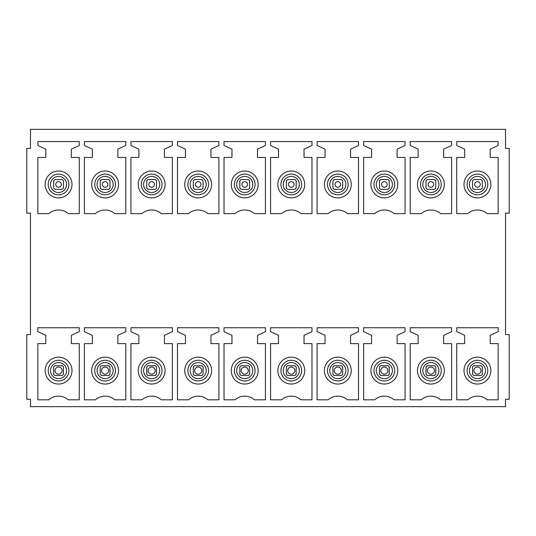 <?xml version="1.0" encoding="UTF-8"?>
<svg xmlns="http://www.w3.org/2000/svg" width="536" height="536" viewBox="0 0 536 536"><rect width="100%" height="100%" fill="white"/><g stroke="black" fill="none" stroke-linecap="round" stroke-linejoin="round"><path stroke-width="0.8" d="M482.326 188.109A6.11 6.11 0 0 1 481.107 189.329L482.326 188.109L482.326 180.779L481.107 179.56A6.11 6.11 0 0 1 482.326 180.779M473.777 189.329A6.11 6.11 0 0 1 472.551 188.109L473.777 189.329L481.1 189.329M472.551 180.779A6.11 6.11 0 0 1 473.777 179.56L472.551 180.779L472.551 188.103M505.535 399.32L505.535 406.65L30.465 406.65L30.465 399.32L26.8 399.32L26.8 334.578L30.465 334.578L30.465 213.154L26.8 213.154L26.8 148.405L30.465 148.405L30.465 129.35L505.535 129.35L505.535 148.405L509.2 148.405L509.2 213.154L505.535 213.154L505.535 334.578L509.2 334.578L509.2 399.32L505.535 399.32M435.781 188.109A6.11 6.11 0 0 1 434.562 189.329L435.781 188.109L435.781 180.779L434.562 179.56A6.11 6.11 0 0 1 435.781 180.779M427.232 189.329A6.11 6.11 0 0 1 426.013 188.109L427.232 189.329L434.562 189.329M426.013 180.779A6.11 6.11 0 0 1 427.232 179.56L426.013 180.779L426.013 188.103M389.243 188.109A6.11 6.11 0 0 1 388.017 189.329L389.243 188.109L389.243 180.779L388.017 179.56A6.11 6.11 0 0 1 389.243 180.779M380.687 189.329A6.11 6.11 0 0 1 379.468 188.109L380.687 189.329L388.017 189.329M379.468 180.779A6.11 6.11 0 0 1 380.687 179.56L379.468 180.779L379.468 188.103M342.698 188.109A6.11 6.11 0 0 1 341.479 189.329L342.698 188.109L342.698 180.779L341.479 179.56A6.11 6.11 0 0 1 342.698 180.779M334.149 189.329A6.11 6.11 0 0 1 332.93 188.109L334.149 189.329L341.479 189.329M332.93 180.779A6.11 6.11 0 0 1 334.149 179.56L332.93 180.779L332.93 188.103M296.16 188.109A6.11 6.11 0 0 1 294.934 189.329L296.16 188.109L296.16 180.779L294.934 179.56A6.11 6.11 0 0 1 296.16 180.779M287.604 189.329A6.11 6.11 0 0 1 286.385 188.109L287.604 189.329L294.934 189.329M286.385 180.779A6.11 6.11 0 0 1 287.604 179.56L286.385 180.779L286.385 188.103M249.615 188.109A6.11 6.11 0 0 1 248.396 189.329L249.615 188.109L249.615 180.779L248.396 179.56A6.11 6.11 0 0 1 249.615 180.779M241.066 189.329A6.11 6.11 0 0 1 239.84 188.109L241.066 189.329L248.396 189.329M239.84 180.779A6.11 6.11 0 0 1 241.066 179.56L239.84 180.779L239.84 188.103M203.07 188.109A6.11 6.11 0 0 1 201.851 189.329L203.07 188.109L203.07 180.779L201.851 179.56A6.11 6.11 0 0 1 203.07 180.779M194.521 189.329A6.11 6.11 0 0 1 193.302 188.109L194.521 189.329L201.851 189.329M193.302 180.779A6.11 6.11 0 0 1 194.521 179.56L193.302 180.779L193.302 188.103M156.532 188.109A6.11 6.11 0 0 1 155.313 189.329L156.532 188.109L156.532 180.779L155.313 179.56A6.11 6.11 0 0 1 156.532 180.779M147.983 189.329A6.11 6.11 0 0 1 146.757 188.109L147.983 189.329L155.306 189.329M146.757 180.779A6.11 6.11 0 0 1 147.983 179.56L146.757 180.779L146.757 188.103M109.987 188.109A6.11 6.11 0 0 1 108.768 189.329L109.987 188.109L109.987 180.779L108.768 179.56A6.11 6.11 0 0 1 109.987 180.779M101.438 189.329A6.11 6.11 0 0 1 100.219 188.109L101.438 189.329L108.768 189.329M100.219 180.779A6.11 6.11 0 0 1 101.438 179.56L100.219 180.779L100.219 188.103M63.449 188.109A6.11 6.11 0 0 1 62.223 189.329L63.449 188.109L63.449 180.779L62.223 179.56A6.11 6.11 0 0 1 63.449 180.779M54.893 189.329A6.11 6.11 0 0 1 53.674 188.109L54.893 189.329L62.223 189.329M53.674 180.779A6.11 6.11 0 0 1 54.893 179.56L53.674 180.779L53.674 188.103M482.326 374.275A6.11 6.11 0 0 1 481.107 375.502L482.326 374.275A6.11 6.11 0 0 1 481.107 375.502L473.777 375.502A6.11 6.11 0 0 1 472.551 374.275L473.777 375.502A6.11 6.11 0 0 1 472.551 374.275L472.551 366.946A6.11 6.11 0 0 1 473.777 365.726L481.094 365.726A6.11 6.11 0 0 1 482.326 366.946L481.107 365.726A6.11 6.11 0 0 1 482.326 366.946L482.326 374.275M435.781 374.275A6.11 6.11 0 0 1 434.562 375.502L435.781 374.275A6.11 6.11 0 0 1 434.562 375.502L427.232 375.502A6.11 6.11 0 0 1 426.013 374.275L427.232 375.502A6.11 6.11 0 0 1 426.013 374.275L426.013 366.946A6.11 6.11 0 0 1 427.232 365.726L434.555 365.726A6.11 6.11 0 0 1 435.781 366.946L434.562 365.726A6.11 6.11 0 0 1 435.781 366.946L435.781 374.275M388.017 365.726A6.11 6.11 0 0 1 389.243 366.946L388.017 365.726A6.11 6.11 0 0 1 389.243 366.946L389.243 374.275A6.11 6.11 0 0 1 388.017 375.502L389.243 374.275A6.11 6.11 0 0 1 388.017 375.502L380.687 375.502A6.11 6.11 0 0 1 379.468 374.275L380.687 375.502A6.11 6.11 0 0 1 379.468 374.275L379.468 366.946A6.11 6.11 0 0 1 380.687 365.726L388.01 365.726M342.698 374.275A6.11 6.11 0 0 1 341.479 375.502L342.698 374.275A6.11 6.11 0 0 1 341.479 375.502L334.149 375.502A6.11 6.11 0 0 1 332.93 374.275L334.149 375.502A6.11 6.11 0 0 1 332.93 374.275L332.93 366.946A6.11 6.11 0 0 1 334.149 365.726L341.466 365.726A6.11 6.11 0 0 1 342.698 366.946L341.479 365.726A6.11 6.11 0 0 1 342.698 366.946L342.698 374.275M296.16 374.275A6.11 6.11 0 0 1 294.934 375.502L296.16 374.275A6.11 6.11 0 0 1 294.934 375.502L287.604 375.502A6.11 6.11 0 0 1 286.385 374.275L287.604 375.502A6.11 6.11 0 0 1 286.385 374.275L286.385 366.946A6.11 6.11 0 0 1 287.604 365.726L294.927 365.726A6.11 6.11 0 0 1 296.16 366.946L294.934 365.726A6.11 6.11 0 0 1 296.16 366.946L296.16 374.275M248.396 365.726A6.11 6.11 0 0 1 249.615 366.946L248.396 365.726A6.11 6.11 0 0 1 249.615 366.946L249.615 374.275A6.11 6.11 0 0 1 248.396 375.502L249.615 374.275A6.11 6.11 0 0 1 248.396 375.502L241.066 375.502A6.11 6.11 0 0 1 239.84 374.275L241.066 375.502A6.11 6.11 0 0 1 239.84 374.275L239.84 366.946A6.11 6.11 0 0 1 241.066 365.726L248.382 365.726M203.07 374.275A6.11 6.11 0 0 1 201.851 375.502L203.07 374.275A6.11 6.11 0 0 1 201.851 375.502L194.521 375.502A6.11 6.11 0 0 1 193.302 374.275L194.521 375.502A6.11 6.11 0 0 1 193.302 374.275L193.302 366.946A6.11 6.11 0 0 1 194.521 365.726L201.844 365.726A6.11 6.11 0 0 1 203.07 366.946L201.851 365.726A6.11 6.11 0 0 1 203.07 366.946L203.07 374.275M156.532 374.275A6.11 6.11 0 0 1 155.313 375.502L156.532 374.275A6.11 6.11 0 0 1 155.313 375.502L147.983 375.502A6.11 6.11 0 0 1 146.757 374.275L147.983 375.502A6.11 6.11 0 0 1 146.757 374.275L146.757 366.946A6.11 6.11 0 0 1 147.983 365.726L155.299 365.726A6.11 6.11 0 0 1 156.532 366.946L155.313 365.726A6.11 6.11 0 0 1 156.532 366.946L156.532 374.275M109.987 374.275A6.11 6.11 0 0 1 108.768 375.502L109.987 374.275A6.11 6.11 0 0 1 108.768 375.502L101.438 375.502A6.11 6.11 0 0 1 100.219 374.275L101.438 375.502A6.11 6.11 0 0 1 100.219 374.275L100.219 366.946A6.11 6.11 0 0 1 101.438 365.726L108.761 365.726A6.11 6.11 0 0 1 109.987 366.946L108.768 365.726A6.11 6.11 0 0 1 109.987 366.946L109.987 374.275M63.449 366.959L63.449 374.275A6.11 6.11 0 0 1 62.223 375.502L63.449 374.275A6.11 6.11 0 0 1 62.223 375.502L54.893 375.502A6.11 6.11 0 0 1 53.674 374.275L54.893 375.502A6.11 6.11 0 0 1 53.674 374.275L53.674 366.946A6.11 6.11 0 0 1 54.893 365.726L62.216 365.726A6.11 6.11 0 0 1 63.449 366.946L62.223 365.726M53.674 366.946A6.11 6.11 0 0 1 54.893 365.726L53.674 366.946M98.657 382.403A13.44 13.44 0 0 1 93.311 364.172A13.44 13.44 0 0 1 111.548 358.818A13.44 13.44 0 0 1 116.895 377.056A13.44 13.44 0 0 1 98.657 382.403M145.202 382.403A13.44 13.44 0 0 1 139.856 364.172A13.44 13.44 0 0 1 158.087 358.818A13.44 13.44 0 0 1 163.44 377.056A13.44 13.44 0 0 1 145.202 382.403M191.747 382.403A13.44 13.44 0 0 1 186.394 364.172A13.44 13.44 0 0 1 204.631 358.818A13.44 13.44 0 0 1 209.978 377.056A13.44 13.44 0 0 1 191.747 382.403M238.286 382.403A13.44 13.44 0 0 1 232.939 364.172A13.44 13.44 0 0 1 251.17 358.818A13.44 13.44 0 0 1 256.523 377.056A13.44 13.44 0 0 1 238.286 382.403M284.83 382.403A13.44 13.44 0 0 1 279.477 364.172A13.44 13.44 0 0 1 297.715 358.818A13.44 13.44 0 0 1 303.061 377.056A13.44 13.44 0 0 1 284.83 382.403M331.369 382.403A13.44 13.44 0 0 1 326.022 364.172A13.44 13.44 0 0 1 344.253 358.818A13.44 13.44 0 0 1 349.606 377.056A13.44 13.44 0 0 1 331.369 382.403M377.913 382.403A13.44 13.44 0 0 1 372.56 364.172A13.44 13.44 0 0 1 390.798 358.818A13.44 13.44 0 0 1 396.144 377.056A13.44 13.44 0 0 1 377.913 382.403M424.452 382.403A13.44 13.44 0 0 1 419.105 364.172A13.44 13.44 0 0 1 437.343 358.818A13.44 13.44 0 0 1 442.689 377.056A13.44 13.44 0 0 1 424.452 382.403M470.997 382.403A13.44 13.44 0 0 1 465.65 364.172A13.44 13.44 0 0 1 483.881 358.818A13.44 13.44 0 0 1 489.234 377.056A13.44 13.44 0 0 1 470.997 382.403M424.452 196.236A13.44 13.44 0 0 0 442.689 190.89A13.44 13.44 0 0 0 437.343 172.652A13.44 13.44 0 0 0 419.105 177.999A13.44 13.44 0 0 0 424.452 196.236M377.913 196.236A13.44 13.44 0 0 0 396.144 190.89A13.44 13.44 0 0 0 390.798 172.652A13.44 13.44 0 0 0 372.56 177.999A13.44 13.44 0 0 0 377.913 196.236M331.369 196.236A13.44 13.44 0 0 0 349.606 190.89A13.44 13.44 0 0 0 344.253 172.652A13.44 13.44 0 0 0 326.022 177.999A13.44 13.44 0 0 0 331.369 196.236M284.83 196.236A13.44 13.44 0 0 0 303.061 190.89A13.44 13.44 0 0 0 297.715 172.652A13.44 13.44 0 0 0 279.477 177.999A13.44 13.44 0 0 0 284.83 196.236M238.286 196.236A13.44 13.44 0 0 0 256.523 190.89A13.44 13.44 0 0 0 251.17 172.652A13.44 13.44 0 0 0 232.939 177.999A13.44 13.44 0 0 0 238.286 196.236M191.747 196.236A13.44 13.44 0 0 0 209.978 190.89A13.44 13.44 0 0 0 204.631 172.652A13.44 13.44 0 0 0 186.394 177.999A13.44 13.44 0 0 0 191.747 196.236M145.202 196.236A13.44 13.44 0 0 0 163.44 190.89A13.44 13.44 0 0 0 158.087 172.652A13.44 13.44 0 0 0 139.856 177.999A13.44 13.44 0 0 0 145.202 196.236M98.657 196.236A13.44 13.44 0 0 0 116.895 190.89A13.44 13.44 0 0 0 111.548 172.652A13.44 13.44 0 0 0 93.311 177.999A13.44 13.44 0 0 0 98.657 196.236M45.794 157.45L45.794 149.175L37.855 145.477L37.855 141.564L79.268 141.564L79.268 145.477L71.328 149.175L71.328 157.45L79.268 157.45L79.268 213.643L68.26 213.643A14.66 14.66 0 0 0 48.863 213.643L37.855 213.643L37.855 157.45L45.794 157.45L45.794 149.175M52.119 196.236A13.44 13.44 0 0 0 70.35 190.89A13.44 13.44 0 0 0 65.003 172.652A13.44 13.44 0 0 0 46.766 177.999A13.44 13.44 0 0 0 52.119 196.236M456.732 343.616L464.672 343.616L464.672 335.348L456.732 331.643L456.732 327.737L498.145 327.737L498.145 331.643L490.206 335.348L490.206 343.616L498.145 343.616L498.145 399.809L487.137 399.809A14.66 14.66 0 0 0 467.74 399.809L456.732 399.809L456.732 343.616L464.672 343.616M410.194 343.616L418.134 343.616L418.134 335.348L410.194 331.643L410.194 327.737L451.6 327.737L451.6 331.643L443.661 335.348L443.661 343.616L451.6 343.616L451.6 399.809L440.592 399.809A14.66 14.66 0 0 0 421.202 399.809L410.194 399.809L410.194 343.616L418.134 343.616M363.649 343.616L371.589 343.616L371.589 335.348L363.649 331.643L363.649 327.737L405.062 327.737L405.062 331.643L397.122 335.348L397.122 343.616L405.062 343.616L405.062 399.809L394.054 399.809A14.66 14.66 0 0 0 374.657 399.809L363.649 399.809L363.649 343.616L371.589 343.616M317.104 343.616L325.05 343.616L325.05 335.348L317.104 331.643L317.104 327.737L358.517 327.737L358.517 331.643L350.578 335.348L350.578 343.616L358.517 343.616L358.517 399.809L347.509 399.809A14.66 14.66 0 0 0 328.119 399.809L317.104 399.809L317.104 343.616L325.05 343.616M270.566 343.616L278.506 343.616L278.506 335.348L270.566 331.643L270.566 327.737L311.979 327.737L311.979 331.643L304.039 335.348L304.039 343.616L311.979 343.616L311.979 399.809L300.964 399.809A14.66 14.66 0 0 0 281.574 399.809L270.566 399.809L270.566 343.616L278.506 343.616M224.021 343.616L231.961 343.616L231.961 335.348L224.021 331.643L224.021 327.737L265.434 327.737L265.434 331.643L257.494 335.348L257.494 343.616L265.434 343.616L265.434 399.809L254.426 399.809A14.66 14.66 0 0 0 235.036 399.809L224.021 399.809L224.021 343.616L231.961 343.616M177.483 343.616L185.423 343.616L185.423 335.348L177.483 331.643L177.483 327.737L218.896 327.737L218.896 331.643L210.95 335.348L210.95 343.616L218.896 343.616L218.896 399.809L207.881 399.809A14.66 14.66 0 0 0 188.491 399.809L177.483 399.809L177.483 343.616L185.423 343.616M130.938 343.616L138.878 343.616L138.878 335.348L130.938 331.643L130.938 327.737L172.351 327.737L172.351 331.643L164.411 335.348L164.411 343.616L172.351 343.616L172.351 399.809L161.343 399.809A14.66 14.66 0 0 0 141.946 399.809L130.938 399.809L130.938 343.616L138.878 343.616M117.866 343.616L125.806 343.616L125.806 399.809L114.798 399.809A14.66 14.66 0 0 0 95.408 399.809L84.4 399.809L84.4 343.616L92.339 343.616L92.339 335.348L84.4 331.643L84.4 327.737L125.806 327.737L125.806 331.643L117.866 335.348L117.866 343.616L125.806 343.616M52.119 382.403A13.44 13.44 0 0 0 70.35 377.056A13.44 13.44 0 0 0 65.003 358.818A13.44 13.44 0 0 0 46.766 364.172A13.44 13.44 0 0 0 52.119 382.403M490.206 157.45L498.145 157.45L498.145 213.643L487.137 213.643A14.66 14.66 0 0 0 467.74 213.643L456.732 213.643L456.732 157.45L464.672 157.45L464.672 149.175L456.732 145.477L456.732 141.564L498.145 141.564L498.145 145.477L490.206 149.175L490.206 157.45L498.145 157.45M470.997 196.236A13.44 13.44 0 0 0 489.234 190.89A13.44 13.44 0 0 0 483.881 172.652A13.44 13.44 0 0 0 465.65 177.999A13.44 13.44 0 0 0 470.997 196.236M410.194 145.477L410.194 141.564L451.6 141.564L451.6 145.477L443.661 149.175L443.661 157.45L451.6 157.45L451.6 213.643L440.592 213.643A14.66 14.66 0 0 0 421.202 213.643L410.194 213.643L410.194 157.45L418.134 157.45L418.134 149.175L410.194 145.477M363.649 145.477L363.649 141.564L405.062 141.564L405.062 145.477L397.122 149.175L397.122 157.45L405.062 157.45L405.062 213.643L394.054 213.643A14.66 14.66 0 0 0 374.657 213.643L363.649 213.643L363.649 157.45L371.589 157.45L371.589 149.175L363.649 145.477M317.104 145.477L317.104 141.564L358.517 141.564L358.517 145.477L350.578 149.175L350.578 157.45L358.517 157.45L358.517 213.643L347.509 213.643A14.66 14.66 0 0 0 328.119 213.643L317.104 213.643L317.104 157.45L325.05 157.45L325.05 149.175L317.104 145.477M270.566 145.477L270.566 141.564L311.979 141.564L311.979 145.477L304.039 149.175L304.039 157.45L311.979 157.45L311.979 213.643L300.964 213.643A14.66 14.66 0 0 0 281.574 213.643L270.566 213.643L270.566 157.45L278.506 157.45L278.506 149.175L270.566 145.477M224.021 145.477L224.021 141.564L265.434 141.564L265.434 145.477L257.494 149.175L257.494 157.45L265.434 157.45L265.434 213.643L254.426 213.643A14.66 14.66 0 0 0 235.036 213.643L224.021 213.643L224.021 157.45L231.961 157.45L231.961 149.175L224.021 145.477M177.483 145.477L177.483 141.564L218.896 141.564L218.896 145.477L210.95 149.175L210.95 157.45L218.896 157.45L218.896 213.643L207.881 213.643A14.66 14.66 0 0 0 188.491 213.643L177.483 213.643L177.483 157.45L185.423 157.45L185.423 149.175L177.483 145.477M130.938 145.477L130.938 141.564L172.351 141.564L172.351 145.477L164.411 149.175L164.411 157.45L172.351 157.45L172.351 213.643L161.343 213.643A14.66 14.66 0 0 0 141.946 213.643L130.938 213.643L130.938 157.45L138.878 157.45L138.878 149.175L130.938 145.477M84.4 145.477L84.4 141.564L125.806 141.564L125.806 145.477L117.866 149.175L117.866 157.45L125.806 157.45L125.806 213.643L114.798 213.643A14.66 14.66 0 0 0 95.408 213.643L84.4 213.643L84.4 157.45L92.339 157.45L92.339 149.175L84.4 145.477M37.855 145.477L37.855 141.564M71.328 149.175L71.328 157.45M467.74 399.809L456.732 399.809M498.145 399.809L487.137 399.809M490.206 343.616L498.145 343.616M456.732 327.737L498.145 327.737M421.202 399.809L410.194 399.809M451.6 399.809L440.592 399.809M443.661 343.616L451.6 343.616M410.194 327.737L451.6 327.737M374.657 399.809L363.649 399.809M405.062 399.809L394.054 399.809M397.122 343.616L405.062 343.616M363.649 327.737L405.062 327.737M328.119 399.809L317.104 399.809M358.517 399.809L347.509 399.809M350.578 343.616L358.517 343.616M317.104 327.737L358.517 327.737M304.039 343.616L311.979 343.616M270.566 327.737L311.979 327.737M257.494 343.616L265.434 343.616M210.95 343.616L218.896 343.616M164.411 343.616L172.351 343.616M37.855 331.643L37.855 327.737L79.268 327.737L79.268 331.643L71.328 335.348L71.328 343.616L79.268 343.616L79.268 399.809L68.26 399.809A14.66 14.66 0 0 0 48.863 399.809L37.855 399.809L37.855 343.616L45.794 343.616L45.794 335.348L37.855 331.643M100.219 366.946A6.11 6.11 0 0 1 101.438 365.726L100.219 366.946M146.757 366.946A6.11 6.11 0 0 1 147.983 365.726L146.757 366.946M193.302 366.946A6.11 6.11 0 0 1 194.521 365.726L193.302 366.946M286.385 366.946A6.11 6.11 0 0 1 287.604 365.726L286.385 366.946M332.93 366.946A6.11 6.11 0 0 1 334.149 365.726L332.93 366.946M426.013 366.946A6.11 6.11 0 0 1 427.232 365.726L426.013 366.946M472.551 366.946A6.11 6.11 0 0 1 473.777 365.726L472.551 366.946M61.265 185.235A2.814 2.814 0 0 0 59.355 181.744A2.814 2.814 0 0 0 55.865 183.647A2.814 2.814 0 0 0 57.774 187.138A2.814 2.814 0 0 0 61.265 185.235M62.223 179.56L54.893 179.56M61.982 371.622A3.571 3.571 0 0 0 59.563 367.193A3.571 3.571 0 0 0 55.134 369.612A3.571 3.571 0 0 0 57.553 374.041A3.571 3.571 0 0 0 61.982 371.622M108.527 371.622A3.571 3.571 0 0 0 106.101 367.193A3.571 3.571 0 0 0 101.672 369.612A3.571 3.571 0 0 0 104.091 374.041A3.571 3.571 0 0 0 108.527 371.622M102.41 183.647A2.814 2.814 0 0 0 104.312 187.138A2.814 2.814 0 0 0 107.803 185.235A2.814 2.814 0 0 0 105.9 181.744A2.814 2.814 0 0 0 102.41 183.647M108.768 179.56L101.438 179.56M155.065 371.622A3.571 3.571 0 0 0 152.646 367.193A3.571 3.571 0 0 0 148.217 369.612A3.571 3.571 0 0 0 150.636 374.041A3.571 3.571 0 0 0 155.065 371.622M148.948 183.647A2.814 2.814 0 0 0 150.857 187.138A2.814 2.814 0 0 0 154.348 185.235A2.814 2.814 0 0 0 152.438 181.744A2.814 2.814 0 0 0 148.948 183.647M155.313 179.56L147.983 179.56M201.61 371.622A3.571 3.571 0 0 0 199.191 367.193A3.571 3.571 0 0 0 194.756 369.612A3.571 3.571 0 0 0 197.181 374.041A3.571 3.571 0 0 0 201.61 371.622M195.493 183.647A2.814 2.814 0 0 0 197.395 187.138A2.814 2.814 0 0 0 200.886 185.235A2.814 2.814 0 0 0 198.983 181.744A2.814 2.814 0 0 0 195.493 183.647M201.851 179.56L194.521 179.56M248.148 371.622A3.571 3.571 0 0 0 245.729 367.193A3.571 3.571 0 0 0 241.3 369.612A3.571 3.571 0 0 0 243.719 374.041A3.571 3.571 0 0 0 248.148 371.622M241.066 365.726L239.84 366.946M242.031 183.647A2.814 2.814 0 0 0 243.94 187.138A2.814 2.814 0 0 0 247.431 185.235A2.814 2.814 0 0 0 245.522 181.744A2.814 2.814 0 0 0 242.031 183.647M248.396 179.56L241.066 179.56M294.693 371.622A3.571 3.571 0 0 0 292.274 367.193A3.571 3.571 0 0 0 287.839 369.612A3.571 3.571 0 0 0 290.264 374.041A3.571 3.571 0 0 0 294.693 371.622M288.576 183.647A2.814 2.814 0 0 0 290.478 187.138A2.814 2.814 0 0 0 293.969 185.235A2.814 2.814 0 0 0 292.066 181.744A2.814 2.814 0 0 0 288.576 183.647M294.934 179.56L287.604 179.56M341.238 371.622A3.571 3.571 0 0 0 338.812 367.193A3.571 3.571 0 0 0 334.384 369.612A3.571 3.571 0 0 0 336.802 374.041A3.571 3.571 0 0 0 341.238 371.622M335.114 183.647A2.814 2.814 0 0 0 337.023 187.138A2.814 2.814 0 0 0 340.514 185.235A2.814 2.814 0 0 0 338.605 181.744A2.814 2.814 0 0 0 335.114 183.647M341.479 179.56L334.149 179.56M387.776 371.622A3.571 3.571 0 0 0 385.357 367.193A3.571 3.571 0 0 0 380.928 369.612A3.571 3.571 0 0 0 383.347 374.041A3.571 3.571 0 0 0 387.776 371.622M380.687 365.726L379.468 366.946M381.659 183.647A2.814 2.814 0 0 0 383.568 187.138A2.814 2.814 0 0 0 387.059 185.235A2.814 2.814 0 0 0 385.15 181.744A2.814 2.814 0 0 0 381.659 183.647M388.017 179.56L380.687 179.56M434.321 371.622A3.571 3.571 0 0 0 431.895 367.193A3.571 3.571 0 0 0 427.467 369.612A3.571 3.571 0 0 0 429.885 374.041A3.571 3.571 0 0 0 434.321 371.622M428.204 183.647A2.814 2.814 0 0 0 430.107 187.138A2.814 2.814 0 0 0 433.597 185.235A2.814 2.814 0 0 0 431.688 181.744A2.814 2.814 0 0 0 428.204 183.647M434.562 179.56L427.232 179.56M480.859 371.622A3.571 3.571 0 0 0 478.44 367.193A3.571 3.571 0 0 0 474.012 369.612A3.571 3.571 0 0 0 476.43 374.041A3.571 3.571 0 0 0 480.859 371.622M474.742 183.647A2.814 2.814 0 0 0 476.651 187.138A2.814 2.814 0 0 0 480.142 185.235A2.814 2.814 0 0 0 478.233 181.744A2.814 2.814 0 0 0 474.742 183.647M481.107 179.56L473.777 179.56M473.583 191.506A8.047 8.047 0 0 1 470.38 180.585A8.047 8.047 0 0 1 481.295 177.383A8.047 8.047 0 0 1 484.497 188.304A8.047 8.047 0 0 1 473.583 191.506M427.038 191.506A8.047 8.047 0 0 1 423.835 180.585A8.047 8.047 0 0 1 434.756 177.383A8.047 8.047 0 0 1 437.959 188.304A8.047 8.047 0 0 1 427.038 191.506M380.5 191.506A8.047 8.047 0 0 1 377.297 180.585A8.047 8.047 0 0 1 388.211 177.383A8.047 8.047 0 0 1 391.414 188.304A8.047 8.047 0 0 1 380.5 191.506M333.955 191.506A8.047 8.047 0 0 1 330.752 180.585A8.047 8.047 0 0 1 341.666 177.383A8.047 8.047 0 0 1 344.869 188.304A8.047 8.047 0 0 1 333.955 191.506M287.417 191.506A8.047 8.047 0 0 1 284.214 180.585A8.047 8.047 0 0 1 295.128 177.383A8.047 8.047 0 0 1 298.331 188.304A8.047 8.047 0 0 1 287.417 191.506M240.872 191.506A8.047 8.047 0 0 1 237.669 180.585A8.047 8.047 0 0 1 248.583 177.383A8.047 8.047 0 0 1 251.786 188.304A8.047 8.047 0 0 1 240.872 191.506M194.334 191.506A8.047 8.047 0 0 1 191.131 180.585A8.047 8.047 0 0 1 202.045 177.383A8.047 8.047 0 0 1 205.248 188.304A8.047 8.047 0 0 1 194.334 191.506M147.789 191.506A8.047 8.047 0 0 1 144.586 180.585A8.047 8.047 0 0 1 155.5 177.383A8.047 8.047 0 0 1 158.703 188.304A8.047 8.047 0 0 1 147.789 191.506M101.244 191.506A8.047 8.047 0 0 1 98.041 180.585A8.047 8.047 0 0 1 108.962 177.383A8.047 8.047 0 0 1 112.165 188.304A8.047 8.047 0 0 1 101.244 191.506M54.706 191.506A8.047 8.047 0 0 1 51.503 180.585A8.047 8.047 0 0 1 62.417 177.383A8.047 8.047 0 0 1 65.62 188.304A8.047 8.047 0 0 1 54.706 191.506M54.706 377.672A8.047 8.047 0 0 1 51.503 366.758A8.047 8.047 0 0 1 62.417 363.555A8.047 8.047 0 0 1 65.62 374.47A8.047 8.047 0 0 1 54.706 377.672M100.145 379.696A10.345 10.345 0 0 1 96.024 365.653A10.345 10.345 0 0 1 110.061 361.532A10.345 10.345 0 0 1 114.181 375.575A10.345 10.345 0 0 1 100.145 379.696M146.683 379.696A10.345 10.345 0 0 1 142.563 365.653A10.345 10.345 0 0 1 156.606 361.532A10.345 10.345 0 0 1 160.726 375.575A10.345 10.345 0 0 1 146.683 379.696M193.228 379.696A10.345 10.345 0 0 1 189.108 365.653A10.345 10.345 0 0 1 203.151 361.532A10.345 10.345 0 0 1 207.271 375.575A10.345 10.345 0 0 1 193.228 379.696M239.766 379.696A10.345 10.345 0 0 1 235.646 365.653A10.345 10.345 0 0 1 249.689 361.532A10.345 10.345 0 0 1 253.809 375.575A10.345 10.345 0 0 1 239.766 379.696M286.311 379.696A10.345 10.345 0 0 1 282.191 365.653A10.345 10.345 0 0 1 296.234 361.532A10.345 10.345 0 0 1 300.354 375.575A10.345 10.345 0 0 1 286.311 379.696M332.849 379.696A10.345 10.345 0 0 1 328.729 365.653A10.345 10.345 0 0 1 342.772 361.532A10.345 10.345 0 0 1 346.893 375.575A10.345 10.345 0 0 1 332.849 379.696M379.394 379.696A10.345 10.345 0 0 1 375.274 365.653A10.345 10.345 0 0 1 389.317 361.532A10.345 10.345 0 0 1 393.437 375.575A10.345 10.345 0 0 1 379.394 379.696M425.939 379.696A10.345 10.345 0 0 1 421.819 365.653A10.345 10.345 0 0 1 435.855 361.532A10.345 10.345 0 0 1 439.976 375.575A10.345 10.345 0 0 1 425.939 379.696M472.477 379.696A10.345 10.345 0 0 1 468.357 365.653A10.345 10.345 0 0 1 482.4 361.532A10.345 10.345 0 0 1 486.521 375.575A10.345 10.345 0 0 1 472.477 379.696M53.6 379.696A10.345 10.345 0 0 1 49.48 365.653A10.345 10.345 0 0 1 63.523 361.532A10.345 10.345 0 0 1 67.643 375.575A10.345 10.345 0 0 1 53.6 379.696M101.244 377.672A8.047 8.047 0 0 1 98.041 366.758A8.047 8.047 0 0 1 108.962 363.555A8.047 8.047 0 0 1 112.165 374.47A8.047 8.047 0 0 1 101.244 377.672M147.789 377.672A8.047 8.047 0 0 1 144.586 366.758A8.047 8.047 0 0 1 155.5 363.555A8.047 8.047 0 0 1 158.703 374.47A8.047 8.047 0 0 1 147.789 377.672M194.334 377.672A8.047 8.047 0 0 1 191.131 366.758A8.047 8.047 0 0 1 202.045 363.555A8.047 8.047 0 0 1 205.248 374.47A8.047 8.047 0 0 1 194.334 377.672M240.872 377.672A8.047 8.047 0 0 1 237.669 366.758A8.047 8.047 0 0 1 248.583 363.555A8.047 8.047 0 0 1 251.786 374.47A8.047 8.047 0 0 1 240.872 377.672M287.417 377.672A8.047 8.047 0 0 1 284.214 366.758A8.047 8.047 0 0 1 295.128 363.555A8.047 8.047 0 0 1 298.331 374.47A8.047 8.047 0 0 1 287.417 377.672M333.955 377.672A8.047 8.047 0 0 1 330.752 366.758A8.047 8.047 0 0 1 341.666 363.555A8.047 8.047 0 0 1 344.869 374.47A8.047 8.047 0 0 1 333.955 377.672M380.5 377.672A8.047 8.047 0 0 1 377.297 366.758A8.047 8.047 0 0 1 388.211 363.555A8.047 8.047 0 0 1 391.414 374.47A8.047 8.047 0 0 1 380.5 377.672M427.038 377.672A8.047 8.047 0 0 1 423.835 366.758A8.047 8.047 0 0 1 434.756 363.555A8.047 8.047 0 0 1 437.959 374.47A8.047 8.047 0 0 1 427.038 377.672M473.583 377.672A8.047 8.047 0 0 1 470.38 366.758A8.047 8.047 0 0 1 481.295 363.555A8.047 8.047 0 0 1 484.497 374.47A8.047 8.047 0 0 1 473.583 377.672M53.6 193.523A10.345 10.345 0 0 1 49.48 179.486A10.345 10.345 0 0 1 63.523 175.366A10.345 10.345 0 0 1 67.643 189.402A10.345 10.345 0 0 1 53.6 193.523M100.145 193.523A10.345 10.345 0 0 1 96.024 179.486A10.345 10.345 0 0 1 110.061 175.366A10.345 10.345 0 0 1 114.181 189.402A10.345 10.345 0 0 1 100.145 193.523M146.683 193.523A10.345 10.345 0 0 1 142.563 179.486A10.345 10.345 0 0 1 156.606 175.366A10.345 10.345 0 0 1 160.726 189.402A10.345 10.345 0 0 1 146.683 193.523M193.228 193.523A10.345 10.345 0 0 1 189.108 179.486A10.345 10.345 0 0 1 203.151 175.366A10.345 10.345 0 0 1 207.271 189.402A10.345 10.345 0 0 1 193.228 193.523M239.766 193.523A10.345 10.345 0 0 1 235.646 179.486A10.345 10.345 0 0 1 249.689 175.366A10.345 10.345 0 0 1 253.809 189.402A10.345 10.345 0 0 1 239.766 193.523M286.311 193.523A10.345 10.345 0 0 1 282.191 179.486A10.345 10.345 0 0 1 296.234 175.366A10.345 10.345 0 0 1 300.354 189.402A10.345 10.345 0 0 1 286.311 193.523M332.849 193.523A10.345 10.345 0 0 1 328.729 179.486A10.345 10.345 0 0 1 342.772 175.366A10.345 10.345 0 0 1 346.893 189.402A10.345 10.345 0 0 1 332.849 193.523M379.394 193.523A10.345 10.345 0 0 1 375.274 179.486A10.345 10.345 0 0 1 389.317 175.366A10.345 10.345 0 0 1 393.437 189.402A10.345 10.345 0 0 1 379.394 193.523M425.939 193.523A10.345 10.345 0 0 1 421.819 179.486A10.345 10.345 0 0 1 435.855 175.366A10.345 10.345 0 0 1 439.976 189.402A10.345 10.345 0 0 1 425.939 193.523M472.477 193.523A10.345 10.345 0 0 1 468.357 179.486A10.345 10.345 0 0 1 482.4 175.366A10.345 10.345 0 0 1 486.521 189.402A10.345 10.345 0 0 1 472.477 193.523"/></g></svg>
